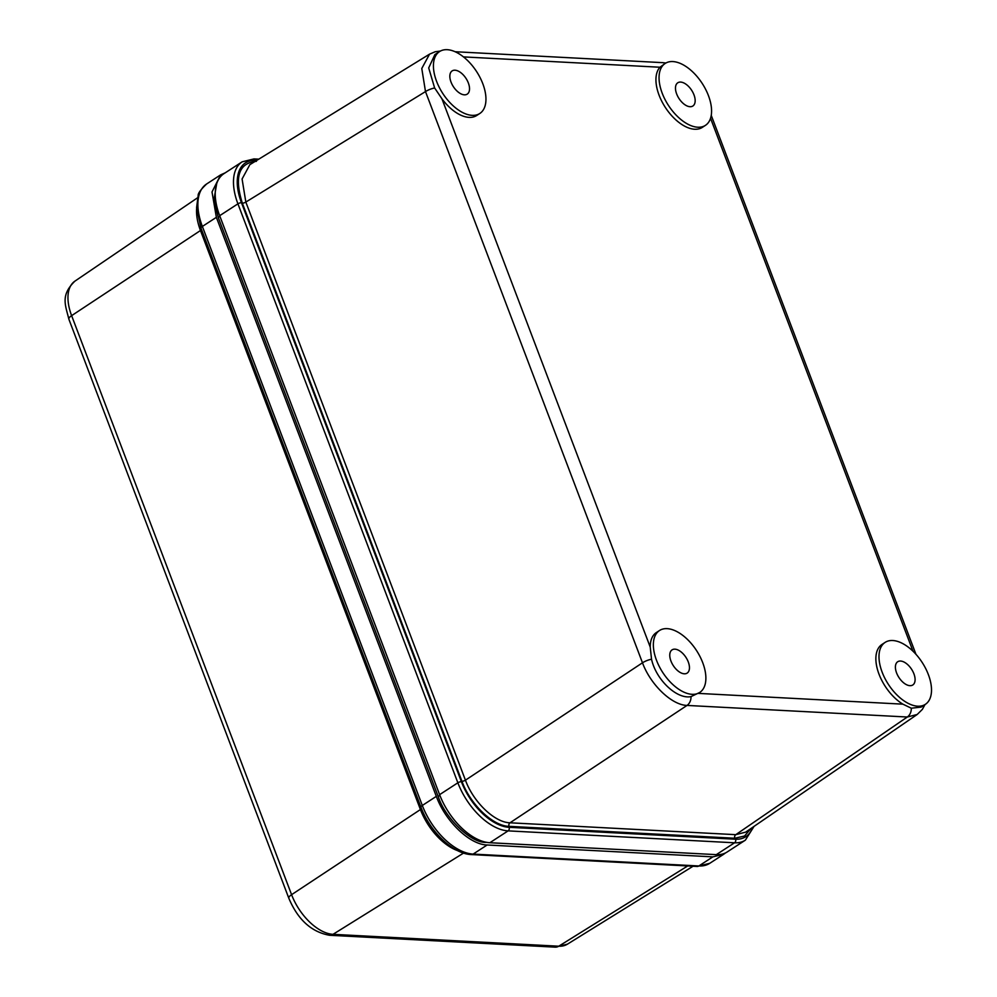 <?xml version="1.0" encoding="UTF-8"?>
<svg xmlns="http://www.w3.org/2000/svg" width="997" height="997" viewBox="0 0 997 997"><rect width="100%" height="100%" fill="white"/><g stroke="black" fill="none" stroke-linecap="round" stroke-linejoin="round"><path stroke-width="1.5" d="M725.467 852.946L723.785 854.205L712.867 856.859L487.147 844.982C469.749 844.696 445.397 821.391 436.325 796.366L216.374 217.334L202.366 226.444A4.437 1.371 159.2 0 0 200.995 228.163L420.946 807.184A4.437 1.371 -20.8 0 1 422.317 805.476L202.366 226.444A52.729 28.763 -123 0 1 206.653 183.959C200.746 189.555 197.917 193.418 198.166 195.537L196.596 207.65L200.995 228.163M486.935 842.403L486.15 842.353C471.394 843.45 445.185 818.387 438.182 796.466L218.218 217.433L214.056 199.213L216.698 183.66M225.247 172.817L220.661 174.849L212.012 191.972L216.374 217.334M699.732 692.454A36.926 20.139 57 0 0 701.153 691.357A36.926 20.139 57 0 0 695.594 649.147A36.926 20.139 57 0 0 659.503 630.515A36.926 20.139 57 0 0 656.5 660.263A36.926 20.139 57 0 0 699.732 692.454L691.021 696.604A9.309 7.253 93 0 1 687.02 705.427C671.754 705.103 650.493 684.677 642.479 662.793L425.495 91.587A9.309 2.879 -20.8 0 1 434.642 87.985L441.945 98.79A36.926 20.139 57 0 0 476.691 115.502L479.806 113.484A36.926 20.139 57 0 0 483.607 85.979A36.926 20.139 57 0 0 460.203 54.536A36.926 20.139 57 0 0 439.565 51.557A36.926 20.139 57 0 0 436.574 81.305A36.926 20.139 57 0 0 479.806 113.484M659.503 630.515L656.387 632.547A36.926 20.139 57 0 0 650.231 647.103L651.527 659.216A9.309 2.879 159.2 0 0 642.479 662.793L465.437 780.177C473.388 802.099 494.612 822.513 510.003 822.799L735.774 834.676L745.619 832.159L917.19 714.475L907.295 717.017L735.774 834.676A2.655 2.069 -87 0 0 734.826 838.24L509.056 826.351C492.854 826.064 470.347 804.467 461.935 781.274L242.333 203.176C234.121 176.843 238.819 162.885 256.428 161.315M885.124 642.392A36.926 20.139 57 0 0 882.133 672.14A36.926 20.139 57 0 0 925.366 704.331A36.926 20.139 57 0 0 926.898 671.068A36.926 20.139 57 0 0 885.124 642.392L882.021 644.423A36.926 20.139 57 0 0 878.482 672.713A36.926 20.139 57 0 0 902.883 704.156L911.308 708.206A9.309 7.253 93 0 1 907.295 717.017L687.02 705.427L510.003 822.799A2.655 2.069 -87 0 0 509.056 826.351M455.106 51.732L662.619 62.649A9.309 7.253 93 0 1 665.211 63.422L659.964 67.235A36.926 20.139 57 0 0 666.731 109.483A36.926 20.139 57 0 0 702.324 127.379L705.427 125.36A36.926 20.139 57 0 0 709.852 99.85A36.926 20.139 57 0 0 665.198 63.434A36.926 20.139 57 0 0 662.195 93.182A36.926 20.139 57 0 0 705.427 125.36M434.642 87.985L428.698 67.921L434.866 54.611L439.565 51.557M429.557 54.15L249.873 164.642L242.084 178.986L245.835 202.067L425.495 91.587L421.781 68.481L429.557 54.15L435.203 51.744L440.462 51.034M691.021 696.604C677.025 699.57 656.088 679.966 651.527 659.216M925.366 704.331L921.078 707.11L911.308 708.206M219.676 215.688A52.143 28.439 -123 0 1 223.914 173.677L242.159 161.826A52.143 28.439 -123 0 0 237.922 203.837L219.676 215.688L439.602 794.659A52.143 28.439 -123 0 0 489.851 842.727L716.32 854.641A52.143 28.439 -123 0 0 727.112 852.011L745.357 840.159A52.143 28.439 -123 0 1 734.565 842.789L716.32 854.641M676.651 93.942A13.846 7.552 57 0 0 692.865 106.006A13.846 7.552 57 0 0 693.987 94.852A13.846 7.552 57 0 0 677.773 82.788A13.846 7.552 57 0 0 676.651 93.942M896.577 672.9A13.846 7.552 57 0 0 912.791 684.976A13.846 7.552 57 0 0 913.913 673.822A13.846 7.552 57 0 0 897.699 661.746A13.846 7.552 57 0 0 896.577 672.9M670.944 661.023A13.846 7.552 57 0 0 687.157 673.1A13.846 7.552 57 0 0 688.279 661.946A13.846 7.552 57 0 0 672.065 649.87A13.846 7.552 57 0 0 670.944 661.023M451.018 82.066A13.846 7.552 57 0 0 467.232 94.129A13.846 7.552 57 0 0 468.353 82.975A13.846 7.552 57 0 0 452.14 70.912A13.846 7.552 57 0 0 451.018 82.066M555.229 947.15L567.418 944.171A42.996 23.454 -123 0 1 558.744 946.203L333.023 934.326A9.309 7.253 93 0 1 329.508 935.273L555.229 947.15A9.309 7.253 -87 0 0 558.744 946.203L687.693 865.957M288.818 898.21A9.309 2.879 -20.8 0 1 291.585 894.683L71.622 315.65A9.309 2.879 159.2 0 0 68.868 319.177L288.818 898.21C297.866 919.67 311.425 932.021 329.508 935.273M463.568 853.071L333.023 934.326A42.996 23.454 -123 0 1 291.585 894.683L420.422 809.552L200.472 230.519L71.622 315.65A42.996 23.454 -123 0 1 74.9 281.154C60.181 295.436 65.515 305.219 68.868 319.177M457.611 850.628A46.248 25.224 -123 0 1 420.422 809.552A4.437 1.371 -20.8 0 0 421.507 808.617M201.544 229.597A4.437 1.371 159.2 0 1 200.472 230.519A46.248 25.224 -123 0 1 196.633 208.448M697.127 866.455L709.777 863.302A52.729 28.763 -123 0 1 698.86 865.969L473.139 854.093A4.437 3.452 93 0 1 471.407 854.579L697.127 866.455A4.437 3.452 -87 0 0 698.86 865.969L712.867 856.859M487.147 844.982L473.139 854.093A52.729 28.763 -123 0 1 422.317 805.476L436.325 796.366M218.218 217.433L219.926 216.324M439.876 795.357L438.182 796.466M441.945 98.79L650.231 647.103M698.274 693.389L902.883 704.156M912.99 651.215L710.549 118.282M659.964 67.235L463.468 56.904M256.777 160.405L255.731 160.343A49.476 26.994 57 0 0 241.461 202.703L461.387 781.673A49.476 26.994 57 0 0 509.081 827.298L735.537 839.212A49.476 26.994 57 0 0 752.585 827.385M750.903 828.532L744.547 836.022L734.826 838.24M735.537 839.212A2.655 2.069 93 0 1 734.565 842.789L508.109 830.875A52.143 28.439 -123 0 1 457.86 782.795L439.602 794.659M461.387 781.673A2.655 0.823 -20.8 0 0 457.86 782.795L237.922 203.837A2.655 0.823 -20.8 0 1 241.461 202.703M509.081 827.298A2.655 2.069 93 0 1 508.109 830.875L489.851 842.727M242.333 203.176A2.655 0.823 159.2 0 0 245.835 202.067L465.437 780.177A2.655 0.823 159.2 0 1 461.935 781.274M258.796 159.159L253.998 158.909A2.655 2.069 93 0 1 255.731 160.343M567.418 944.171L693.04 866.243M74.9 281.154L197.531 197.805M420.946 807.184C429.919 831.498 452.95 854.005 471.407 854.579M709.777 863.302L723.785 854.205M206.653 183.959L220.661 174.849M711.247 115.378L915.956 654.306M925.004 704.555L922.337 709.415L917.19 714.475M662.619 62.649L665.871 63.023M253.998 158.909L242.159 161.826M745.357 840.159L754.056 826.376"/></g></svg>
